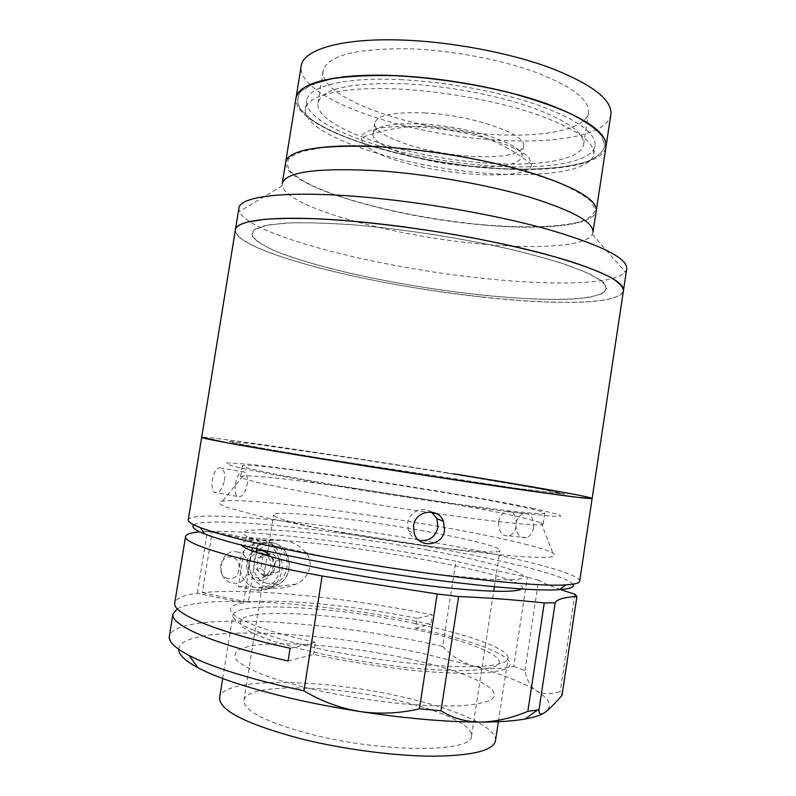 <?xml version="1.0" encoding="UTF-8"?>
<svg xmlns="http://www.w3.org/2000/svg" width="796" height="796" viewBox="0 0 796 796"><rect width="100%" height="100%" fill="white"/><g stroke="black" fill="none" stroke-linecap="round" stroke-linejoin="round"><path stroke-width="0.6" stroke-dasharray="3.98 2.98" d="M410.209 48.815C452.257 50.337 501.888 59.77 536.912 72.725C572.523 86.704 589.707 99.998 588.473 112.584C585.965 129.698 542.981 137.708 491.948 134.424C413.184 130.425 318.619 98.027 323.116 71.033C327.027 55.501 356.061 48.098 410.209 48.815M404.676 83.769C446.705 85.739 496.405 95.032 531.579 107.351C567.329 120.614 584.672 132.992 583.607 144.474C581.329 160.076 538.504 166.802 487.49 163.11C408.776 158.374 313.883 127.489 317.992 102.883C321.684 88.754 350.578 82.376 404.676 83.769M492.993 168.374C402.149 162.762 291.734 127.221 296.022 98.057C291.704 127.529 404.249 163.389 495.57 168.553C553.767 172.553 603.229 164.852 606.005 146.603C603.179 165.13 552.295 172.762 492.993 168.374M610.87 114.574C607.776 134.902 556.702 144.026 497.371 140.116C406.477 135.33 296.43 98.067 301.177 66.078M492.724 168.125C423.333 163.21 343.942 142.763 310.888 119.131L300.41 109.181C296.659 102.624 296.958 96.545 301.316 90.933C308.171 85.749 319.256 81.63 334.559 78.555C352.16 76.247 372.846 75.411 396.607 76.038C434.915 78.277 472.993 84.018 510.853 93.271C534.245 99.749 554.404 106.763 571.339 114.296C585.896 121.907 596.144 129.28 602.065 136.415L604.95 146.225C602.96 152.116 597.348 157.101 588.095 161.17C567.021 168.463 532.116 170.682 492.724 168.125M400.368 79.64C446.078 81.729 500.346 91.858 538.613 105.271C577.458 119.718 596.284 133.161 595.06 145.588C592.503 162.673 545.588 169.876 490.326 165.827C405.373 160.643 302.53 127.36 306.749 100.445C308.142 86.456 344.29 76.943 400.368 79.64M398.876 89.062C444.586 91.281 498.873 101.371 537.171 114.594C576.065 128.843 594.93 142.016 593.766 154.126C591.279 170.762 544.404 177.588 489.152 173.429C404.209 168.036 301.276 135.181 305.375 108.962C306.719 95.341 342.807 86.207 398.876 89.062M424.397 112.913C472.814 115.121 527.867 134.494 523.479 146.325C519.788 154.732 502.226 158.046 470.804 156.285C425.452 153.638 371.812 135.927 374.677 123.022C377.125 115.141 393.702 111.768 424.397 112.913M422.646 124.057C471.043 126.435 526.176 145.469 521.848 156.892C518.196 165.001 500.664 168.115 469.252 166.245C423.91 163.459 370.2 146.046 373.006 133.579C375.404 125.967 391.95 122.793 422.646 124.057M483.401 297.207C372.667 285.724 233.726 251.496 235.377 229.895C234.422 244.193 298.132 265.317 373.215 280.252C448.685 295.236 535.201 304.53 586.115 301.873C609.169 300.609 621.616 296.868 623.447 290.669C621.069 304.331 556.653 305.286 483.401 297.207M626.721 268.949L625.288 272.003C614.751 284.52 554.285 285.784 486.266 278.68C380.617 268.242 250.133 235.815 239.327 211.567L238.899 208.214M592.99 232.303L592.323 234.293C585.806 246.402 537.469 249.317 481.262 243.974C393.602 236.322 286.49 207.378 282.242 185.737L282.212 183.637M484.197 225.049C393.473 217.766 282.311 185.687 285.674 162.195C282.301 185.936 395.592 218.333 486.774 225.268C544.912 230.263 594.015 225.517 596.254 210.84C593.975 225.746 543.449 230.382 484.197 225.049M479.381 294.819C401.204 286.351 311.017 267.207 270.391 248.879L257.148 241.387L251.785 234.601L255.347 228.959L268.521 224.89L291.396 222.79C311.256 222.472 334.957 223.407 362.488 225.596C407.144 230.014 451.829 236.86 496.535 246.133C524.106 252.382 547.817 258.73 567.677 265.158L590.473 274.282L603.477 282.401L606.761 289.127C604.423 292.858 597.955 295.684 587.368 297.624C563.279 300.739 523.818 299.475 479.381 294.819M367.523 146.912C363.245 143.678 361.205 140.623 361.404 137.768C361.782 128.186 393.831 123.549 435.979 128.494C478.088 133.35 519.42 146.703 529.012 157.698L531.619 164.424C528.445 186.085 397.105 171.369 367.523 146.912M486.485 225.049C417.442 219.278 337.265 200.572 302.371 180.443L291.067 172.045C286.699 166.593 286.361 161.628 290.052 157.14L301.634 151.538L321.415 147.797C338.469 146.315 358.727 146.126 382.18 147.2C420.119 149.946 458.277 155.558 496.634 164.056C520.425 169.936 541.091 176.185 558.633 182.791C573.836 189.398 584.752 195.707 591.358 201.716L595.239 209.855C593.876 214.651 588.821 218.601 580.085 221.726C559.956 227.188 525.649 228.134 486.485 225.049M495.291 168.294C426.178 163.737 346.35 143.588 312.092 119.997L301.057 110.037C296.878 103.45 296.739 97.321 300.609 91.63L312.46 84.286L332.459 78.913C349.643 76.446 369.981 75.451 393.473 75.909C431.462 77.879 469.55 83.401 507.739 92.475C531.39 98.853 551.907 105.808 569.269 113.321C584.294 120.922 595.01 128.315 601.428 135.509L605.02 145.429C603.477 151.409 598.264 156.494 589.378 160.673C568.981 168.195 534.504 170.643 495.291 168.294M592.134 498.455C591.348 497.659 579.767 495.251 557.379 491.241C507.928 482.396 421.691 468.446 345.285 456.814C269.277 445.243 203.259 436.059 201.667 437.312C203.856 435.392 344.131 456.068 454.108 473.879M536.385 488.127C489.699 479.729 401.124 465.491 329.564 454.785L253.645 443.949L230.382 441.392L230.442 441.999L239.397 443.999L257.516 447.402L318.808 457.879L515.639 488.217L564.115 494.117L536.385 488.127M573.797 298.968C522.206 301.893 428.736 290.888 354.25 274.232C322.201 266.879 296.032 259.207 275.744 251.228C264.093 246.024 256.342 241.128 252.501 236.541L253.287 230.512L263.516 225.925L283.505 223.198C301.535 222.402 323.703 222.85 350.021 224.552C405.293 229.009 472.595 239.855 524.654 252.67L558.971 262.282L584.622 271.615L600.592 280.083L606.761 287.256L603.647 292.878C597.358 295.804 587.418 297.843 573.797 298.968M436.148 513.48C501.53 522.882 543.947 526.773 543.071 524.076L541.091 522.683L518.932 516.763C450.775 501.361 266.959 473.899 242.87 475.978L240.561 476.704C240.412 477.451 243.576 478.704 250.053 480.476C273.008 486.993 357.623 502.226 432.765 513.002M520.494 506.574C447.79 491.152 244.213 460.914 242.312 465.799C242.193 466.396 245.387 467.501 251.884 469.113C274.749 474.854 350.001 488.167 422.666 499.042C495.41 509.938 545.419 515.46 544.733 513.161C544.374 512.067 536.295 509.868 520.494 506.574M527.748 544.842C451.839 525.002 252.272 495.918 222.512 501.211C216.811 502.226 218.99 504.505 229.059 508.047L265.556 517.669L325.594 529.708L435.004 547.091C470.376 551.827 500.744 555.13 522.703 556.693C535.738 557.419 545.22 557.518 551.16 556.991C555.051 556.135 555.578 554.782 552.752 552.931C548.504 550.723 540.166 548.026 527.748 544.842M533.3 508.365C486.774 498.774 398.209 484.127 326.519 473.958L250.372 464.287L226.91 462.914L226.86 464.187L235.706 466.854L253.745 470.884L314.918 482.326C366.11 491.202 429.124 501.012 478.884 507.848L511.977 512.156L553.568 516.345L560.772 516.186L559.2 514.674L533.3 508.365M224.432 480.665C225.169 474.675 224.293 470.516 221.815 468.197C217.547 466.416 214.383 470.327 212.323 479.938C211.447 485.908 212.074 490.028 214.194 492.286C218.552 494.047 221.965 490.177 224.432 480.665M235.457 483.988C237.457 474.307 240.531 470.346 244.651 472.098C247.088 474.426 247.934 478.615 247.208 484.645C244.72 494.226 241.367 498.137 237.138 496.386C235.128 494.137 234.571 490.008 235.457 483.988M579.667 581.189C580.463 573.558 517.022 557.558 443.223 544.205C333.405 523.927 191.975 508.584 188.254 519.888M193.856 524.862C207.885 515.689 338.33 529.937 441.054 549.021C508.445 561.329 566.623 575.966 572.822 584.204M533.549 527.459C533.997 517.659 530.663 513.052 523.549 513.629C519.519 515.082 516.972 518.485 515.917 523.828C515.788 533.688 519.33 538.305 526.544 537.688C530.236 536.186 532.574 532.773 533.549 527.459M498.664 521.858C499.739 516.455 502.306 513.002 506.365 511.52C513.47 510.933 516.773 515.589 516.256 525.509C515.281 530.892 512.952 534.355 509.281 535.887C502.087 536.524 498.545 531.847 498.664 521.858M431.541 512.077C422.935 505.739 409.005 511.868 407.661 522.882L408.418 530.683C410.388 535.648 413.89 538.862 418.925 540.325M447.063 473.083C373.125 461.133 286.62 448.108 247.536 443.173L229.427 441.452L232.571 442.546L266.073 448.934L332.42 460.108L457.999 479.789L525.499 489.59L564.493 493.958L547.738 490.217L447.063 473.083M427.681 550.046C364.608 538.414 289.903 529.25 257.476 529.768L246.929 530.633C242.83 531.788 242.442 533.559 245.745 535.937C251.327 538.663 260.77 541.867 274.063 545.549L328.848 557.658C362.976 564.065 397.383 569.478 432.049 573.896L488.615 579.299C502.714 579.926 513.012 579.826 519.499 579C537.867 575.229 490.754 561.618 427.681 550.046M344.061 533.201C417.134 546.852 503.57 555.867 499.948 550.315C500.634 546.912 466.327 538.534 422.935 530.803C356.688 518.763 273.953 509.43 273.585 514.873C274.52 518.355 298.012 524.465 344.061 533.201M312.271 734.599C385.035 753.125 473.511 752.389 471.511 736.011C473.351 724.997 439.87 710.072 396.587 700.261C330.569 684.58 246.183 683.018 243.904 700.371C243.685 711.087 266.471 722.499 312.271 734.599M495.46 740.837C497.609 727.206 456.138 709.057 403.89 697.286C324.828 678.62 222.989 676.431 219.626 697.644M415.343 623.537C336.151 606.781 235.188 600.522 232.87 615.248C232.939 624.193 260.63 635.118 315.942 648.014C358.389 657.347 409.98 664.441 447.73 666.242C486.247 667.645 506.355 665.008 508.037 658.332C509.549 648.879 467.65 634.223 415.343 623.537M288.082 660.978L313.534 654.441C347.633 661.715 382.13 667.167 417.024 670.779C438.755 672.63 457.809 673.515 474.177 673.416C488.515 672.769 499.042 671.287 505.778 668.968C525.012 659.834 478.545 641.168 415.542 628.203L417.054 618.412L432.278 614.83C349.961 598.055 251.486 587.766 202.363 592.622L212.283 531.32C260.6 530.852 358.638 542.922 441.034 558.304L455.919 561.15L442.755 646.422L427.89 643.168C318.3 619.397 175.259 611.587 169.349 636.183M177.319 608.791C204.572 593.478 330.818 603.398 430.815 624.273L432.278 614.83M251.874 550.822L243.516 602.94L197.358 593.209C183.428 595.03 175.896 598.254 174.762 602.87M197.358 593.209L207.358 531.42L199.726 531.847M178.722 649.327C180.722 624.034 318.211 630.342 423.422 653.586L473.59 666.053C486.008 669.426 499.41 669.545 513.778 666.401L527.37 577.14C499.381 571.428 475.56 566.105 455.919 561.15M442.755 646.422C450.954 655.635 461.222 662.173 473.59 666.053C501.341 674.033 522.256 682.252 536.315 690.709C549.867 699.047 552.802 706.241 545.131 712.291M513.778 666.401L524.942 670.6C526.564 679.903 530.355 686.6 536.315 690.709C542.444 694.311 550.414 694.59 560.225 691.555L562.016 695.296M574.901 594.264L560.225 691.555M237.118 551.966C255.028 554.673 249.805 587.299 232.143 582.881C214.363 579.976 219.567 547.777 237.118 551.966M202.363 592.622L248.233 602.273L256.222 552.404M256.81 548.782L258.202 540.086L212.283 531.32M417.054 618.412C355.921 605.796 281.953 598.293 248.233 602.273M415.542 628.203L430.815 624.273M253.466 615.01L243.616 617.726C239.775 620.154 239.357 623.168 242.362 626.78C247.456 630.681 256.093 634.919 268.262 639.487C282.341 644.143 299.037 648.72 318.35 653.198C349.543 659.834 381.095 664.819 413.005 668.152C432.925 669.864 450.427 670.69 465.511 670.64C478.784 670.083 488.595 668.749 494.953 666.65C513.34 658.392 470.973 641.108 412.348 629.019C353.772 616.83 283.724 610.233 253.466 615.01M290.102 648.272L315.455 642.312L313.534 654.441M243.516 602.94C211.726 607.368 238.641 625.716 315.455 642.312M228.124 578.453C215.885 576.473 219.477 554.255 231.556 557.17C243.855 559.051 240.253 581.478 228.124 578.453M207.358 531.42L253.576 540.255L252.372 547.738M238.312 586.523L272.61 588.035C280.282 588.811 288.082 587.508 296.022 584.155C306.938 579.816 314.191 565.309 307.644 554.842C300.51 545.469 291.386 540.544 280.282 540.056L246.213 537.38L238.312 586.523L255.725 590.105C261.168 591.159 266.312 590.174 271.147 587.159C289.217 576.762 283.704 543.379 263.645 540.703L246.213 537.38M267.476 553.051C279.366 561.319 270.939 583.776 257.317 580.214C243.357 578.125 242.71 553.807 256.481 550.792M524.942 670.6L538.673 580.234C542.842 582.801 550.096 585.896 560.434 589.528M538.673 580.234L527.37 577.14M253.576 540.255C243.805 540.802 239.755 542.404 241.427 545.041M521.35 588.881C536.892 576.234 323.206 537.758 258.202 540.086M407.741 658.64C349.195 645.944 278.978 640.054 248.442 646.422L238.462 649.844C234.541 652.78 234.034 656.312 236.959 660.451C241.984 664.869 250.551 669.585 262.66 674.6C276.69 679.675 293.346 684.57 312.639 689.306C343.822 696.241 375.404 701.236 407.403 704.291C427.372 705.763 444.934 706.281 460.108 705.823C473.451 704.828 483.351 703.027 489.799 700.41C508.485 690.291 466.347 671.227 407.741 658.64M263.247 543.17C258.859 542.375 254.67 543.071 250.7 545.24C233.606 553.658 237.497 584.762 256.123 587.637C260.998 588.572 265.595 587.697 269.934 585.01C286.242 575.707 281.336 545.608 263.247 543.17M268.62 575.717L278.292 571.866L280.083 560.643L272.202 553.32L262.571 557.21L260.79 568.384L268.62 575.717L263.934 576.195L273.675 572.304L278.292 571.866M263.934 576.195L256.053 568.792L260.79 568.384M273.675 572.304L275.476 560.981L267.546 553.608L272.202 553.32M267.546 553.608L265.327 554.513M264.192 554.961L257.854 557.528L262.571 557.21M275.476 560.981L280.083 560.643M261.665 553.041C247.526 549.688 243.387 575.438 257.705 577.747C268.55 580.563 275.864 563.269 266.968 555.787M264.173 574.682C275.446 577.438 278.729 556.852 267.307 555.12C256.083 552.454 252.81 572.871 264.173 574.682M280.282 540.056L263.645 540.703M272.61 588.035L255.725 590.105M267.406 583.319C245.576 579.767 251.854 540.693 273.416 545.738C295.445 548.971 289.127 588.702 267.406 583.319M272.59 542.763C268.252 541.986 264.133 542.663 260.202 544.802C243.347 553.081 247.208 583.697 265.585 586.513C270.401 587.428 274.938 586.572 279.207 583.926C295.296 574.772 290.431 545.16 272.59 542.763M583.607 144.474L588.473 112.584M317.992 102.883L323.116 71.033M593.766 154.126L595.06 145.588M521.848 156.892L523.479 146.325M373.006 133.579L374.677 123.022M305.375 108.962L306.749 100.445M282.242 185.737L239.327 211.567M592.323 234.293L625.288 272.003M531.619 164.424C508.853 146.225 483.092 134.434 454.337 129.042C422.497 123.44 391.513 126.345 361.404 137.768M240.561 476.704L242.312 465.799M242.87 475.978L222.512 501.211M541.091 522.683L552.752 552.931M543.071 524.076L544.733 513.161M244.651 472.098L221.815 468.197M506.365 511.52L523.549 513.629M408.418 530.683L414.308 533.648M509.281 535.887L526.544 537.688M237.138 496.386L214.194 492.286M471.511 736.011L493.679 591.299M494.366 586.761L499.948 550.315M222.701 678.52L232.87 615.248M498.376 721.693L508.037 658.332M243.904 700.371L267.038 555.807M267.764 551.28L273.585 514.873M296.022 584.155L271.147 587.159M250.7 545.24L260.202 544.802C264.272 542.673 268.531 542.046 272.988 542.912C290.938 545.578 295.485 575.01 279.207 583.926L269.934 585.01"/><path stroke-width="1.19" d="M296.022 98.057C297.495 83.122 335.952 72.814 396.189 75.64C445.442 77.819 504.107 88.754 545.34 103.231C587.159 118.823 607.378 133.28 606.005 146.603L610.87 114.574C612.432 99.968 592.403 84.446 550.752 68.008C509.689 52.775 451.113 41.691 401.831 40.039C341.554 37.85 302.888 49.7 301.177 66.078L296.022 98.057C299.833 82.038 332.171 74.516 393.035 75.511C442.347 77.361 501.938 88.187 543.996 102.764C586.702 118.495 607.368 133.101 606.005 146.603L596.254 210.84C597.229 200.094 576.632 187.776 534.464 173.896C492.903 160.931 434.059 150.315 384.876 147.061C324.708 142.962 286.679 150.155 285.674 162.195L285.674 162.195C288.978 149.34 320.987 144.235 381.722 146.862C430.964 149.847 490.734 160.414 533.121 173.478C576.175 187.508 597.219 199.955 596.254 210.84L592.99 232.303C593.846 222.422 573.12 210.831 530.832 197.517C489.162 185.06 430.258 174.553 381.085 170.941C318.48 167.369 285.525 171.598 282.212 183.637L296.022 98.057M572.822 584.204C574.961 587.02 570.523 588.821 559.528 589.587C527.241 592.612 403.512 578.403 306.768 559.359C256.969 549.538 222.999 541.101 204.87 534.046L200.294 527.619C191.896 524.365 187.876 521.788 188.254 519.888L235.377 229.895C235.885 219.348 280.849 214.661 355.444 221.427C417.074 226.93 492.127 239.904 544.862 254.004C598.184 268.958 624.382 281.177 623.447 290.669L626.721 268.949C627.815 258.372 601.776 245.248 548.603 229.566C496.007 214.821 421.044 201.716 359.384 196.692C284.759 190.473 239.606 196.473 238.899 208.214L235.377 229.895C235.845 226.741 239.835 224.154 247.367 222.124L263.675 219.437C277.904 218.343 295.386 218.124 316.102 218.771C359.822 220.81 416.139 227.537 469.7 237.308C509.331 244.86 544.772 253.436 572.205 261.964C588.931 267.585 602.084 272.919 611.676 277.943C619.149 282.719 623.079 286.958 623.447 290.669L592.134 498.455C592.015 496.963 527.977 485.789 454.108 473.879M201.667 437.312L227.537 442.914L278.769 451.859L432.507 476.505L537.161 491.998L578.513 497.45L592.134 498.455C591.528 499.351 564.175 495.918 510.087 488.127C456.665 480.376 381.573 468.754 320.221 458.735C244.571 446.387 200.244 438.208 201.667 437.312M432.765 513.002L436.148 513.48M200.294 527.619C218.8 534.653 253.765 543.19 305.206 553.24C405.194 572.742 533.121 587.667 565.847 584.861C574.841 584.334 579.448 583.11 579.667 581.189L592.134 498.455M204.87 534.046C194.622 529.957 190.95 526.892 193.856 524.862M413.542 525.659C415.273 510.256 438.347 507.052 443.501 521.33L444.566 530.176C442.964 546.016 419.104 548.942 414.308 533.648L413.542 525.659M418.925 540.325C428.925 541.658 435.263 537.31 437.949 527.3L436.914 518.674L431.541 512.077M222.701 678.52L219.626 697.644C219.079 710.44 246.392 724.221 301.565 738.967C343.942 749.464 395.731 756.16 433.86 756.2C472.784 755.633 493.321 750.509 495.46 740.837L498.376 721.693M199.726 531.847C190.851 532.594 186.125 534.126 185.558 536.454L174.762 602.87C171.817 613.099 214.691 631.656 290.102 648.272L288.082 660.978C212.691 644.083 169.906 624.83 172.961 613.965L169.349 636.183C168.364 641.566 174.951 648.014 189.12 655.516C209.059 665.814 240.7 676.122 284.043 686.431L303.953 690.848L322.121 576.025L437.183 593.975L458.605 596.552C484.276 597.507 512.833 599.637 544.285 602.94L555.17 602.841C556.812 599.368 564.056 597.239 576.911 596.453L574.901 594.264L560.434 589.528M172.961 613.965L177.319 608.791M185.558 536.454C183.219 542.932 226.681 557.309 302.191 572.205L322.121 576.025M437.183 593.975L419.402 708.818L440.994 710.748C452.138 718.062 465.272 721.833 480.416 722.081C445.68 721.992 405.482 718.47 359.832 711.515C334.439 707.544 310.281 702.858 287.366 697.455C246.76 687.664 216.97 677.764 197.985 667.754C184.971 660.73 178.553 654.581 178.722 649.327M545.131 712.291L544.583 712.669C548.782 709.733 554.593 703.943 562.016 695.296L576.911 596.453M256.222 552.404L256.81 548.782M252.372 547.738L251.874 550.822M544.285 602.94L527.838 711.355L538.992 709.773L555.17 602.841M440.994 710.748L458.605 596.552M538.992 709.773C538.683 714.181 540.544 715.146 544.583 712.669C540.613 715.266 534.156 717.375 525.211 718.997C513.868 721.017 498.933 722.052 480.416 722.081C495.56 721.803 511.37 718.221 527.838 711.355M303.953 690.848C321.106 701.206 339.733 708.092 359.832 711.515C379.821 714.36 399.682 713.465 419.402 708.818M256.481 550.792L262.063 550.573L267.476 553.051M241.427 545.041C245.327 551.986 305.714 567.419 379.513 578.951C453.302 590.533 515.51 594.294 521.35 588.881M265.327 554.513L264.192 554.961M266.968 555.787L261.665 553.041M436.914 518.674L443.501 521.33M559.528 589.587L565.847 584.861M493.679 591.299L494.366 586.761M267.038 555.807L267.764 551.28M197.985 667.754L189.12 655.516M525.211 718.997L537.39 710.052"/></g></svg>
